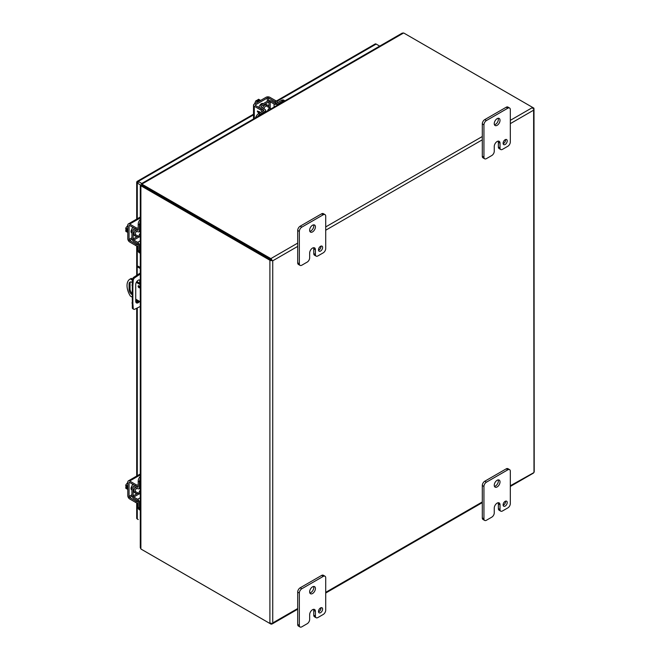 <?xml version="1.0" encoding="UTF-8"?>
<svg xmlns="http://www.w3.org/2000/svg" width="660" height="660" viewBox="0 0 660 660"><rect width="100%" height="100%" fill="white"/><g stroke="black" fill="none" stroke-linecap="round" stroke-linejoin="round"><path stroke-width="0.99" d="M318.541 250.28A2.912 1.683 120 0 0 320.974 246.535A2.912 1.683 120 0 0 320.941 246.114M318.5 249.859A2.912 1.683 120 0 0 319.102 251.196A2.912 1.683 120 0 0 321.354 250.412A2.912 1.683 120 0 0 322.625 247.483A2.912 1.683 120 0 0 322.022 246.147A2.912 1.683 120 0 0 319.77 246.931A2.912 1.683 120 0 0 318.5 249.859M309.837 231.322A4.075 2.351 120 0 0 313.764 225.951A4.075 2.351 120 0 0 313.566 224.862M309.639 230.233A4.075 2.351 120 0 0 310.489 232.105A4.075 2.351 120 0 0 313.632 231.008A4.075 2.351 120 0 0 315.414 226.908A4.075 2.351 120 0 0 314.564 225.035A4.075 2.351 120 0 0 311.421 226.132A4.075 2.351 120 0 0 309.639 230.233M301.81 265.204A3.498 2.021 -60 0 1 300.069 265.378A3.498 2.021 -60 0 1 299.343 263.777L299.343 231.421A3.498 2.021 -60 0 1 301.81 227.139L323.243 214.772A3.498 2.021 -60 0 1 324.992 214.599A3.498 2.021 -60 0 1 325.71 216.2L325.71 248.556A3.498 2.021 -60 0 1 323.243 252.838L317.881 255.931A3.498 2.021 -60 0 1 316.132 256.105A3.498 2.021 -60 0 1 315.406 254.504L315.406 249.744A4.067 2.343 120 0 0 314.564 247.888A4.067 2.343 120 0 0 312.535 248.086L312.526 248.086A4.067 2.343 120 0 0 309.655 253.069L309.655 257.829A3.498 2.021 -60 0 1 307.18 262.111L301.81 265.204M299.343 263.777L297.693 262.828L297.693 230.472L299.343 231.421M297.693 262.828A3.498 2.021 120 0 0 298.419 264.429L300.069 265.378M315.406 249.744L313.756 248.795A4.067 2.343 120 0 0 313.566 247.714M313.756 248.795L313.756 253.555A3.498 2.021 120 0 0 314.482 255.156L316.132 256.105M324.992 214.599L323.342 213.65A3.498 2.021 120 0 0 321.593 213.823L323.243 214.772M301.81 227.139L300.168 226.19L321.593 213.823M300.168 226.19A3.498 2.021 120 0 0 297.693 230.472M140.291 493.944A2.277 1.312 -60 0 1 139.532 493.894A2.277 1.312 -60 0 1 139.054 492.855A2.277 1.312 -60 0 1 140.291 490.33M127.793 486.106L125.788 484.952L127.793 482.377M127.793 489.423L125.788 488.268L125.788 487.13L127.042 487.856L127.042 486.816L125.788 486.09L125.788 484.952M125.788 487.13L127.042 487.014M127.793 487.377A4.661 2.689 120 0 0 127.718 488.252A4.661 2.689 120 0 0 127.793 489.035M131.917 489.803A2.623 1.51 -60 0 1 131.546 489.687A2.623 1.51 -60 0 1 131.01 488.491A2.623 1.51 -60 0 1 131.917 486.123M138.204 502.986A2.335 1.345 0 0 1 136.042 502.623L129.682 498.952A2.665 1.543 -120 0 1 127.793 495.685L127.793 482.105A2.665 1.543 60 0 1 128.345 480.884A2.665 1.543 60 0 1 129.682 481.016L140.291 474.895M138.171 501.542A2.335 1.345 180 0 1 136.042 501.171L129.682 497.5A0.891 0.52 60 0 1 129.046 496.403L129.046 482.831A0.891 0.52 60 0 1 129.682 482.468L136.042 486.139A2.335 1.345 0 0 0 138.204 486.502M138.204 485.05A2.335 1.345 180 0 1 136.042 484.696L129.682 481.016M138.146 286.283A1.163 0.676 60 0 1 138.386 285.747A1.163 0.676 60 0 1 139.285 286.06A1.163 0.676 60 0 1 139.796 287.232A1.163 0.676 60 0 1 139.557 287.768A1.163 0.676 60 0 1 138.658 287.455A1.163 0.676 60 0 1 138.146 286.283M131.934 296.975L130.375 296.076A13.984 8.077 60 0 1 127.025 285.574A13.984 8.077 60 0 1 129.921 279.172L130.87 278.627A13.984 8.077 60 0 1 131.323 278.396L132.478 279.064M129.921 279.172A13.984 8.077 60 0 1 130.375 278.949L131.323 278.396M130.465 281.96A4.075 2.351 -120 0 0 130.036 283.453L130.036 288.981A4.075 2.351 -120 0 0 131.934 293.205M139.112 285.896A1.163 0.676 -120 0 0 139.788 287.067M136.81 281.564L140.291 283.577M131.934 294.5A4.075 2.351 60 0 1 129.088 289.534L129.088 284.006A4.075 2.351 60 0 1 129.929 282.142A4.075 2.351 60 0 1 132.132 282.439M140.291 301.801L135.737 299.17M140.291 284.674L136.315 282.381M132.305 280.063L130.375 278.949M503.143 143.698A2.912 1.683 120 0 0 505.577 139.953A2.912 1.683 120 0 0 505.543 139.532M503.11 143.278A2.912 1.683 120 0 0 503.712 144.614A2.912 1.683 120 0 0 505.956 143.839A2.912 1.683 120 0 0 507.226 140.902A2.912 1.683 120 0 0 506.624 139.565A2.912 1.683 120 0 0 504.38 140.349A2.912 1.683 120 0 0 503.11 143.278M494.439 124.748A4.075 2.351 120 0 0 498.366 119.369A4.075 2.351 120 0 0 498.176 118.28M494.249 123.651A4.075 2.351 120 0 0 495.091 125.524A4.075 2.351 120 0 0 498.234 124.426A4.075 2.351 120 0 0 500.016 120.326A4.075 2.351 120 0 0 499.174 118.454A4.075 2.351 120 0 0 496.031 119.551A4.075 2.351 120 0 0 494.249 123.651M486.42 158.623A3.498 2.021 -60 0 1 484.671 158.796A3.498 2.021 -60 0 1 483.945 157.195L483.945 124.847A3.498 2.021 -60 0 1 486.42 120.557L507.845 108.19A3.498 2.021 -60 0 1 509.594 108.017A3.498 2.021 -60 0 1 510.32 109.618L510.32 141.974A3.498 2.021 -60 0 1 507.845 146.256L502.483 149.35A3.498 2.021 -60 0 1 500.734 149.523A3.498 2.021 -60 0 1 500.016 147.923L500.016 143.162A4.067 2.343 120 0 0 499.174 141.306A4.067 2.343 120 0 0 497.137 141.504L497.129 141.512A4.067 2.343 120 0 0 494.257 146.487L494.257 151.247A3.498 2.021 -60 0 1 491.782 155.529L486.42 158.623M483.945 157.195L482.295 156.247L482.295 123.89L483.945 124.847M482.295 156.247A3.498 2.021 120 0 0 483.021 157.847L484.671 158.796M500.016 143.162L498.366 142.213A4.067 2.343 120 0 0 498.176 141.133M498.366 142.213L498.366 146.974A3.498 2.021 120 0 0 499.092 148.574L500.734 149.523M509.594 108.017L507.944 107.069A3.498 2.021 120 0 0 506.195 107.242L507.845 108.19M486.42 120.557L484.77 119.608L506.195 107.242M484.77 119.608A3.498 2.021 120 0 0 482.295 123.89M271.012 259.801L142.271 185.468L271.474 260.065L270.996 259.784L271.268 258.918L272.233 260.502L271.474 260.065L272.745 260.799L270.377 260.452A2.013 1.163 180 0 1 269.899 260.246L141.322 186.021L142.271 185.468A1.864 1.081 -120 0 0 141.834 185.303L140.885 185.848A1.864 1.081 60 0 1 141.322 186.021M269.899 260.246L269.899 623.477A2.013 1.163 0 0 0 270.377 623.683L272.233 623.659L272.745 622.933L272.745 260.799L271.796 260.246M141.908 185.171A1.864 1.081 0 0 0 142.271 185.468L142.271 184.371A1.864 1.081 180 0 1 141.908 184.074L141.908 185.171M510.32 120.343L532.669 107.44L533.618 107.992A2.013 1.163 180 0 1 533.973 108.265L533.618 110.179L533.989 109.37L533.09 107.753A2.013 1.163 -120 0 0 532.669 107.44L404.093 33.206A1.864 1.081 180 0 0 403.582 33L402.154 33.14L141.322 183.736M532.818 108.619L533.973 108.265M297.693 243.103L270.847 258.604A2.013 1.163 60 0 1 271.268 258.918M270.847 258.604L142.271 184.371M269.899 623.477L141.322 549.244A1.864 1.081 60 0 1 140.885 548.905L140.885 185.848L140.316 185.551L141.058 185.485M270.988 259.784L270.377 260.452M270.996 623.015L271.268 624.195A2.013 1.163 60 0 1 270.847 624.03L142.271 549.796M534.212 471.735L533.989 109.379M533.09 473.038L533.989 472.535L533.973 471.496M141.677 184.412L141.364 183.727L141.908 184.074L403.582 33M141.504 184.305L141.908 184.882M140.291 185.51L140.291 547.602L140.885 548.905M141.587 185.444L140.885 185.386M297.693 608.528L272.745 622.933L272.126 623.972L297.693 609.213M272.266 623.683L271.268 624.195M510.32 123.635L533.618 110.179L533.989 472.535L510.32 485.768M139.763 283.272L139.763 281.152A3.498 2.021 120 0 0 139.441 279.931M136.067 302.519A3.498 2.021 120 0 0 138.691 300.877M140.291 306.463L134.739 309.226A2.335 1.345 -60 0 1 133.724 309.268L132.8 308.731A2.335 1.345 -60 0 1 132.322 307.824L132.322 279.823A2.335 1.345 -60 0 1 133.823 277.225L140.291 273.042M139.615 301.405A3.498 2.021 -60 0 1 136.463 302.89A3.498 2.021 -60 0 1 135.737 301.29L135.737 284.542A3.498 2.021 -60 0 1 137.263 281.02A3.498 2.021 -60 0 1 139.961 280.087A3.498 2.021 -60 0 1 140.291 280.368M131.934 285.128L132.858 285.664L132.858 303.493L131.934 302.965M132.858 303.493L133.246 308.36L132.322 307.824M133.724 309.268A2.335 1.345 -60 0 1 133.246 308.36M138.229 274.238L139.153 274.766L140.291 274.106M140.291 267.465L138.13 266.219L137.214 266.755L140.291 268.537M139.153 274.766L134.739 277.761L133.823 277.225M132.322 279.823L133.246 280.351A2.335 1.345 -60 0 1 134.739 277.761M133.246 280.351L132.858 285.664M137.214 266.755L137.214 274.923M137.214 281.086L137.214 281.795M138.237 182.531L137.28 181.987M276.309 101.038L375.152 43.972A2.013 1.163 60 0 1 376.159 44.072L379.69 46.109M141.347 185.435L137.28 183.084A2.013 1.163 0 0 1 136.694 182.259A2.013 1.163 0 0 1 136.892 181.764A2.013 1.163 60 0 1 137.231 181.335A2.013 1.163 60 0 1 138.237 181.434L141.768 183.48M136.694 502.887L136.694 518.166A2.013 1.163 0 0 0 137.28 518.983L138.237 519.535A2.013 1.163 -120 0 0 138.237 519.535M503.143 505.312A2.912 1.683 120 0 0 505.577 501.567A2.912 1.683 120 0 0 505.543 501.154M503.11 504.9A2.912 1.683 120 0 0 503.712 506.236A2.912 1.683 120 0 0 505.956 505.453A2.912 1.683 120 0 0 507.226 502.524A2.912 1.683 120 0 0 506.624 501.188A2.912 1.683 120 0 0 504.38 501.971A2.912 1.683 120 0 0 503.11 504.9M494.439 486.362A4.075 2.351 120 0 0 498.366 480.991A4.075 2.351 120 0 0 498.176 479.903M494.249 485.273A4.075 2.351 120 0 0 495.091 487.138A4.075 2.351 120 0 0 498.234 486.049A4.075 2.351 120 0 0 500.016 481.94A4.075 2.351 120 0 0 499.174 480.076A4.075 2.351 120 0 0 496.031 481.165A4.075 2.351 120 0 0 494.249 485.273M486.42 520.245A3.498 2.021 -60 0 1 484.671 520.418A3.498 2.021 -60 0 1 483.945 518.818L483.945 486.461A3.498 2.021 -60 0 1 486.42 482.18L507.845 469.813A3.498 2.021 -60 0 1 509.594 469.639A3.498 2.021 -60 0 1 510.32 471.24L510.32 503.596A3.498 2.021 -60 0 1 507.845 507.878L502.483 510.972A3.498 2.021 -60 0 1 500.734 511.145A3.498 2.021 -60 0 1 500.016 509.545L500.016 504.784A4.067 2.343 120 0 0 499.174 502.92A4.067 2.343 120 0 0 497.137 503.126A4.067 2.343 120 0 0 494.257 508.109L494.257 512.861A3.498 2.021 -60 0 1 491.782 517.151L486.42 520.245M483.945 518.818L482.295 517.869L482.295 485.512L483.945 486.461M482.295 517.869A3.498 2.021 120 0 0 483.021 519.469L484.671 520.418M500.016 504.784L498.366 503.836A4.067 2.343 120 0 0 498.176 502.747M498.366 503.836L498.366 508.588A3.498 2.021 120 0 0 499.092 510.188L500.734 511.145M509.594 469.639L507.944 468.683A3.498 2.021 120 0 0 506.195 468.856L507.845 469.813M486.42 482.18L484.77 481.231L506.195 468.856M484.77 481.231A3.498 2.021 120 0 0 482.295 485.512M318.541 611.894A2.912 1.683 120 0 0 320.974 608.149A2.912 1.683 120 0 0 320.941 607.736M318.5 611.482A2.912 1.683 120 0 0 319.102 612.818A2.912 1.683 120 0 0 321.354 612.034A2.912 1.683 120 0 0 322.625 609.106A2.912 1.683 120 0 0 322.022 607.769A2.912 1.683 120 0 0 319.77 608.553A2.912 1.683 120 0 0 318.5 611.482M309.837 592.944A4.075 2.351 120 0 0 313.764 587.573A4.075 2.351 120 0 0 313.566 586.484M309.639 591.855A4.075 2.351 120 0 0 310.489 593.719A4.075 2.351 120 0 0 313.632 592.63A4.075 2.351 120 0 0 315.414 588.522A4.075 2.351 120 0 0 314.564 586.658A4.075 2.351 120 0 0 311.421 587.746A4.075 2.351 120 0 0 309.639 591.855M301.81 626.827A3.498 2.021 -60 0 1 300.069 627A3.498 2.021 -60 0 1 299.343 625.399L299.343 593.043A3.498 2.021 -60 0 1 301.81 588.761L323.243 576.394A3.498 2.021 -60 0 1 324.992 576.221A3.498 2.021 -60 0 1 325.71 577.822L325.71 610.17A3.498 2.021 -60 0 1 323.243 614.452L317.881 617.554A3.498 2.021 -60 0 1 316.132 617.727A3.498 2.021 -60 0 1 315.406 616.126L315.406 611.366A4.067 2.343 120 0 0 314.564 609.502A4.067 2.343 120 0 0 312.535 609.708L312.526 609.708A4.067 2.343 120 0 0 309.655 614.691L309.655 619.443A3.498 2.021 -60 0 1 307.18 623.725L301.81 626.827M299.343 625.399L297.693 624.451L297.693 592.094L299.343 593.043M297.693 624.451A3.498 2.021 120 0 0 298.419 626.051L300.069 627M315.406 611.366L313.756 610.409A4.067 2.343 120 0 0 313.566 609.328M313.756 610.409L313.756 615.169A3.498 2.021 120 0 0 314.482 616.77L316.132 617.727M324.992 576.221L323.342 575.264A3.498 2.021 120 0 0 321.593 575.438L323.243 576.394M301.81 588.761L300.168 587.812L321.593 575.438M300.168 587.812A3.498 2.021 120 0 0 297.693 592.094M137.998 493.012A3.638 2.095 -60 0 1 137.717 493.193A3.638 2.095 -60 0 1 135.902 493.375A3.638 2.095 -60 0 1 136.669 488.111M135.902 493.375L134.648 492.649A3.638 2.095 -60 0 1 135.407 487.41M140.291 502.062L139.458 502.54L139.458 508.208A4.661 2.689 120 0 0 140.291 510.262L139.169 509.619A4.661 2.689 120 0 1 138.204 507.482L138.204 501.814A0.891 0.52 60 0 0 137.585 500.726L133.765 498.448A2.665 1.543 -120 0 1 131.917 495.198L131.917 486.156A2.665 1.543 -120 0 1 132.47 484.935A2.665 1.543 -120 0 1 133.765 485.05L133.963 484.935M139.458 502.54A2.665 1.543 -120 0 0 137.61 499.298L133.79 497.013A0.891 0.52 60 0 1 133.171 495.924L133.171 486.882A0.891 0.52 60 0 1 133.79 486.511L137.61 488.639A2.665 1.543 -120 0 0 138.905 488.746A2.665 1.543 -120 0 0 139.458 487.526L139.458 481.858A4.661 2.689 -60 0 1 140.291 478.846M140.291 476.388A4.661 2.689 120 0 0 138.204 481.14L138.204 486.808A0.891 0.52 60 0 1 137.585 487.179L133.765 485.05M140.2 488.004A3.638 2.095 -60 0 1 140.275 489.068M263.934 108.76A3.638 2.095 -60 0 1 268.1 105.468A3.638 2.095 -60 0 1 268.851 107.126A3.638 2.095 -60 0 1 268.843 107.464M262.688 108.017A3.638 2.095 -60 0 1 266.846 104.742L268.1 105.468M264.817 112.431L264.817 111.466L259.908 114.304A4.661 2.689 120 0 0 257.722 116.531M264.817 111.466A2.665 1.543 0 0 0 265.601 110.377A2.665 1.543 0 0 0 264.85 109.312L261.104 107.069A0.891 0.52 180 0 1 261.113 106.343L268.95 101.822A0.891 0.52 180 0 1 270.204 101.813L274.082 103.983A2.665 1.543 0 0 0 277.819 103.958L282.727 101.128A4.661 2.689 -60 0 1 284.922 100.823L283.808 100.171A4.661 2.689 120 0 0 281.474 100.403L276.565 103.24A0.891 0.52 180 0 1 275.311 103.249L271.433 101.079A2.665 1.543 0 0 0 267.696 101.096L259.858 105.625A2.665 1.543 0 0 0 259.083 106.706A2.665 1.543 0 0 0 259.825 107.778L263.579 110.022A0.891 0.52 180 0 1 263.571 110.748L258.654 113.578A4.661 2.689 120 0 0 255.593 117.761M266.566 111.4A3.638 2.095 -60 0 1 265.601 111.87M137.998 236.057A3.638 2.095 -60 0 1 137.717 236.239A3.638 2.095 -60 0 1 135.902 236.42A3.638 2.095 -60 0 1 136.669 231.157M135.902 236.42L134.648 235.694A3.638 2.095 -60 0 1 135.407 230.455M140.291 245.108L139.458 245.586L139.458 251.254A4.661 2.689 120 0 0 140.291 253.3L139.169 252.664A4.661 2.689 120 0 1 138.204 250.528L138.204 244.86A0.891 0.52 60 0 0 137.585 243.771L133.765 241.494A2.665 1.543 -120 0 1 131.917 238.243L131.917 229.201A2.665 1.543 -120 0 1 132.47 227.98A2.665 1.543 -120 0 1 133.765 228.096L133.963 227.98M139.458 245.586A2.665 1.543 -120 0 0 137.61 242.335L133.79 240.059A0.891 0.52 60 0 1 133.171 238.97L133.171 229.927A0.891 0.52 60 0 1 133.79 229.556L137.61 231.676A2.665 1.543 -120 0 0 138.905 231.792A2.665 1.543 -120 0 0 139.458 230.571L139.458 224.903A4.661 2.689 -60 0 1 140.291 221.892M140.291 219.434A4.661 2.689 120 0 0 138.204 224.177L138.204 229.853A0.891 0.52 60 0 1 137.585 230.224L133.765 228.096M140.2 231.049A3.638 2.095 -60 0 1 140.275 232.114L139.31 231.561M267.663 110.789A2.277 1.312 -60 0 1 269.23 108.454A2.277 1.312 -60 0 1 270.369 108.347A2.277 1.312 -60 0 1 270.798 108.982M260.634 100.419L258.629 99.264L257.639 99.833L258.893 100.551L257.994 101.071L256.74 100.353L255.758 100.922L257.763 102.077M254.521 103.942L255.758 100.922M258.167 100.972L257.639 99.833M260.296 100.609A4.661 2.689 120 0 0 259.578 100.939A4.661 2.689 120 0 0 258.86 101.442M259.825 105.641A2.623 1.51 -60 0 1 261.426 103.669A2.623 1.51 -60 0 1 262.738 103.537A2.623 1.51 -60 0 1 263.018 103.801M254.29 118.511L254.29 106.252A2.665 1.543 0 0 1 253.514 105.163A2.665 1.543 0 0 1 254.29 104.074L266.046 97.292A2.665 1.543 180 0 1 269.816 97.292L276.185 100.963A2.335 1.345 -120 0 1 277.579 102.655M263.299 110.896A2.335 1.345 -120 0 0 261.913 109.205L255.544 105.534A0.891 0.52 180 0 1 255.544 104.8L267.3 98.01A0.891 0.52 180 0 1 268.57 98.01L274.931 101.689A2.335 1.345 60 0 1 276.309 103.34M254.29 106.252L260.659 109.931A2.335 1.345 60 0 1 262.053 111.623M257.359 111.4L258.852 113.462L257.359 111.02L259.867 111.961L260.221 112.678M259.504 111.755L259.504 112.249M259.075 113.338L258.01 111.862L259.504 112.712M258.01 111.862L259.495 112.72M140.291 236.989A2.277 1.312 -60 0 1 139.532 236.94A2.277 1.312 -60 0 1 139.054 235.9A2.277 1.312 -60 0 1 140.291 233.376M127.793 229.152L125.788 227.997L127.793 225.415M127.793 232.468L125.788 231.313L125.788 230.175L127.042 230.893L127.042 229.861L125.788 229.136L125.788 227.997M125.788 230.175L127.042 230.059M127.793 230.422A4.661 2.689 120 0 0 127.718 231.297A4.661 2.689 120 0 0 127.793 232.081M131.917 232.848A2.623 1.51 -60 0 1 131.546 232.733A2.623 1.51 -60 0 1 131.01 231.536A2.623 1.51 -60 0 1 131.917 229.168M138.204 246.023A2.335 1.345 0 0 1 136.042 245.668L129.682 241.989A2.665 1.543 -120 0 1 127.793 238.73L127.793 225.151A2.665 1.543 60 0 1 128.345 223.93A2.665 1.543 60 0 1 129.682 224.062L140.291 217.94M138.171 244.588A2.335 1.345 180 0 1 136.042 244.216L129.682 240.545A0.891 0.52 60 0 1 129.046 239.448L129.046 225.877A0.891 0.52 60 0 1 129.682 225.514L136.042 229.185A2.335 1.345 0 0 0 138.204 229.548M138.204 228.096A2.335 1.345 180 0 1 136.042 227.733L129.682 224.062M313.756 253.555L315.406 254.504M136.042 486.139L136.042 484.696M136.042 502.623L136.042 501.171M129.682 482.468L129.046 482.831M131.917 494.752L129.046 496.403M132.066 496.13L129.682 497.5M129.088 284.006L130.036 283.453M130.036 288.981L129.088 289.534M498.366 146.974L500.016 147.923M482.295 136.521L325.71 226.924M141.743 185.32L140.778 185.51L141.545 185.765M272.745 260.799L297.693 246.394M325.71 230.216L482.295 139.813M482.295 501.946L325.71 592.35M140.291 281.457L139.763 281.152M138.237 181.434L253.514 114.881M276.787 101.442L376.159 44.072M137.28 183.084L137.28 218.773M137.28 246.04L137.28 266.714M137.28 300.061L137.28 302.189M137.28 308.014L137.28 475.728M137.28 502.994L137.28 518.983M498.366 508.588L500.016 509.545M313.756 615.169L315.406 616.126M139.458 508.208L138.204 507.482M139.458 481.858L138.204 481.14M140.291 497.739L137.61 499.298M140.291 487.047L139.458 487.526M133.798 486.519L133.171 486.882M133.171 495.924L138.105 493.078M139.359 493.795L133.79 497.013M138.204 486.816L137.585 487.179M259.908 114.304L258.654 113.578M282.727 101.128L281.474 100.403M274.082 103.983L274.082 107.085M277.819 104.924L277.819 103.958M270.204 101.813L270.204 108.248M268.95 107.522L268.95 101.822M261.113 106.343L261.113 107.077M263.579 110.74L263.579 110.022M139.458 251.254L138.204 250.528M139.458 224.903L138.204 224.177M140.291 240.785L137.61 242.335M140.291 230.092L139.458 230.571M133.798 229.564L133.171 229.927M133.171 238.97L138.105 236.115M139.359 236.841L133.79 240.059M138.204 229.861L137.585 230.224M274.931 101.689L276.185 100.963M260.659 109.931L261.913 109.205M268.57 98.01L268.57 100.765M267.3 101.326L267.3 98.01M255.544 105.534L255.544 104.8M136.042 229.185L136.042 227.733M136.042 245.668L136.042 244.216M129.682 225.514L129.046 225.877M131.917 237.798L129.046 239.448M132.066 239.167L129.682 240.545M139.31 488.515L140.291 489.085M131.076 489.01L131.917 489.497M135.16 491.378L139.532 493.894M140.291 473.987L128.345 480.884M142.164 184.693L141.562 184.156L141.875 185.081M325.71 593.035L482.295 502.631M510.32 486.453L533.404 473.121M253.514 114.205L137.231 181.335M136.694 182.259L136.694 219.112M136.694 245.933L136.694 275.278M136.694 299.722L136.694 302.445M136.694 308.294L136.694 476.066M140.291 487.946L138.905 488.746M133.213 484.506L132.47 484.935M265.601 111.977L265.601 110.377M259.083 107.572L259.083 106.706M140.291 230.992L138.905 231.792M133.213 227.551L132.47 227.98M261.913 103.463L262.754 103.95M266.005 105.823L270.369 108.347M265.601 110.847L266.582 111.416M253.514 105.163L253.514 118.957M131.076 232.056L131.917 232.543M135.16 234.415L139.532 236.94M140.291 217.033L128.345 223.93"/></g></svg>
